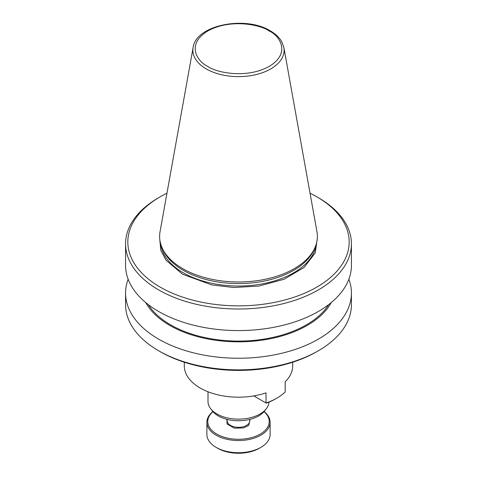 <?xml version="1.0" encoding="UTF-8"?>
<svg xmlns="http://www.w3.org/2000/svg" width="477" height="477" viewBox="0 0 477 477"><rect width="100%" height="100%" fill="white"/><g stroke="black" fill="none" stroke-linecap="round" stroke-linejoin="round"><path stroke-width="0.72" d="M264.014 411.675A30.719 17.732 180 0 1 260.514 433.915A30.719 17.732 180 0 1 222.097 436.544A30.719 17.732 180 0 1 212.986 411.675M212.897 411.573A31.619 18.257 0 0 0 206.881 422.288A31.619 18.257 0 0 0 221.614 437.719A31.619 18.257 0 0 0 253.764 438.274A31.619 18.257 0 0 0 270.119 422.288A31.619 18.257 0 0 0 264.103 411.573M206.881 422.288L206.881 434.458A31.619 18.257 0 0 0 216.141 447.366A31.619 18.257 0 0 0 221.614 449.894A31.619 18.257 0 0 0 260.859 447.366A31.619 18.257 0 0 0 270.119 434.458L270.119 422.288M216.141 447.366L217.739 448.291A29.359 16.951 0 0 0 222.819 450.634A29.359 16.951 0 0 0 259.261 448.291L260.859 447.366M208.008 391.766L208.008 401.533A30.492 17.601 0 0 0 210.667 408.717A30.492 17.601 0 0 0 216.94 413.982A30.492 17.601 0 0 0 266.333 408.717A30.492 17.601 0 0 0 268.974 402.117M210.667 408.717L212.42 410.983A28.572 16.498 0 0 0 218.299 415.914A28.572 16.498 0 0 0 264.58 410.983L266.333 408.717M128.14 279.212A112.93 65.2 0 0 0 125.57 293.045L125.57 304.666A112.93 65.2 0 0 0 158.644 350.768A112.93 65.2 0 0 0 318.356 350.768L318.356 350.768A112.93 65.2 0 0 0 351.43 304.666L351.43 293.045A112.93 65.2 0 0 0 348.86 279.212M125.57 293.045A112.93 65.2 0 0 0 195.284 353.284A112.93 65.2 0 0 0 318.356 339.147A112.93 65.2 0 0 0 351.43 293.045M160.242 351.686A110.67 63.894 0 0 0 160.242 351.692L158.644 350.768L160.242 351.692A110.67 63.894 0 0 0 316.758 351.686L318.356 350.768M166.956 193.215A110.67 63.894 0 0 0 160.242 196.78L158.644 197.705A112.93 65.2 0 0 0 125.57 243.807L125.57 265.385A112.93 65.2 0 0 0 158.644 311.487A112.93 65.2 0 0 0 281.716 325.618A112.93 65.2 0 0 0 351.43 265.385L351.43 243.807A112.93 65.2 0 0 0 337.024 211.937A112.93 65.2 -0 0 0 318.356 197.705L316.758 196.78A110.67 63.894 -0 0 0 310.044 193.215M125.57 243.807A112.93 65.2 0 0 0 139.976 275.676A112.93 65.2 -0 0 0 158.644 289.909A112.93 65.2 -0 0 0 183.305 300.689A112.93 65.2 0 0 0 351.43 243.807M331.282 302.549A97.284 56.167 180 0 1 307.289 325.386A97.284 56.167 180 0 1 145.718 302.549M148.287 304.606A95.99 55.421 0 0 0 170.623 324.855A95.99 55.421 0 0 0 328.713 304.606M162.275 248.153L163.206 250.163A77.924 44.987 0 0 0 218.275 282.032A77.924 44.987 0 0 0 293.599 270.393A77.924 44.987 0 0 0 313.794 250.163L314.725 248.153A78.884 45.542 0 0 0 316.961 231.733L283.887 47.557A45.631 26.348 180 0 1 270.769 68.903A45.631 26.348 180 0 1 206.231 68.903A45.631 26.348 180 0 1 193.113 47.557L160.039 231.733A78.884 45.542 0 0 0 162.275 248.153A78.884 45.542 0 0 0 218.025 280.41A78.884 45.542 0 0 0 294.279 268.634A78.884 45.542 0 0 0 314.725 248.153M184.295 362.216L184.295 365.889A54.205 31.297 -0 0 0 211.609 393.066A54.205 31.297 -0 0 0 266.029 392.851L266.029 402.993A54.205 31.297 0 0 0 276.827 398.164A54.205 31.297 0 0 0 276.833 398.164A54.205 31.297 0 0 0 285.192 391.927L285.192 381.785A54.205 31.297 -0 0 0 292.705 365.889L292.705 362.216M317.306 238.387L315.255 252.888L304.064 267.466L284.03 279.272L258.898 286.057L233.7 287.518L211.788 284.918L182.602 274.233L166.091 260.275L160.767 250.264L159.694 238.393M160.242 196.78A110.67 63.894 0 0 0 141.317 272.534A110.67 63.894 -0 0 0 185.553 298.071A110.67 63.894 0 0 0 316.758 287.142A110.67 63.894 0 0 0 335.683 211.394A110.67 63.894 -0 0 0 316.758 196.78M250.073 419.331L248.761 425.353L243.652 427.935L234.302 428.161L227.07 424.005L226.927 419.331M253.776 395.916L266.303 403.148A52.398 30.254 0 0 0 275.551 398.897L276.833 398.164M227.207 419.402L227.207 420.809A11.293 6.517 0 0 0 235.322 427.07A11.293 6.517 0 0 0 248.004 424.333A11.293 6.517 0 0 0 249.793 420.809L249.793 419.402M160.767 244.176A77.924 44.987 0 0 0 183.401 272.85A77.924 44.987 0 0 0 293.599 272.85A77.924 44.987 0 0 0 316.233 244.176M269.189 30.981C279.397 35.447 291.483 53.054 269.189 66.41C246.054 79.283 215.556 72.307 207.811 66.41C197.603 61.944 185.517 44.331 207.811 30.981C230.946 18.108 261.444 25.084 269.189 30.981M193.113 47.557C195.779 25.007 245.577 15.342 270.316 30.868C275.593 33.915 279.439 37.588 281.847 41.881L283.887 47.557"/></g></svg>

